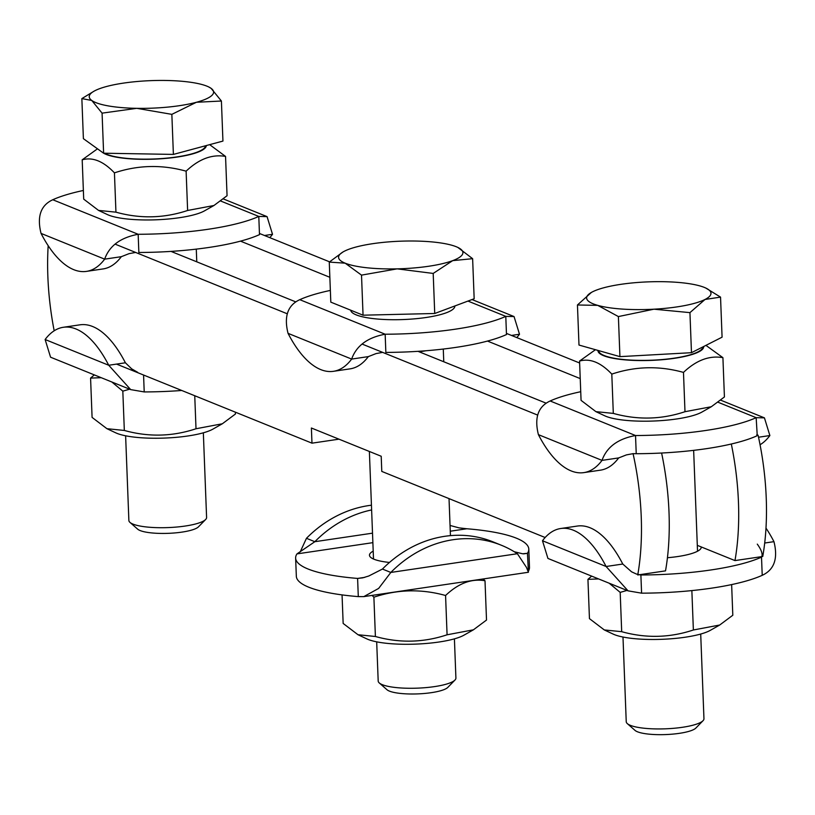 <?xml version="1.0" encoding="UTF-8"?>
<svg xmlns="http://www.w3.org/2000/svg" width="815" height="815" viewBox="0 0 815 815"><rect width="100%" height="100%" fill="white"/><g stroke="black" fill="none" stroke-linecap="round" stroke-linejoin="round"><path stroke-width="1.22" d="M338.979 439.173L311.972 443.166L311.391 428.007L381.206 456.257L381.787 471.416L545.154 537.513M311.972 443.166L116.555 364.101M661.607 453.028A155.553 66.973 81.6 0 1 665.519 570.867L637.738 574.972A155.553 66.973 -98.4 0 0 633.082 453.711M171.007 251.397L295.478 301.764M418.003 351.336L545.846 403.058M48.177 245.682A155.553 66.973 -98.4 0 0 54.187 330.788M115.109 244.133L287.237 313.775M362.105 344.062L537.615 415.079M756.809 434.69L758.082 435.21A155.553 66.973 81.6 0 1 762.748 556.482L734.967 560.588L697.294 545.347M259.445 233.457L329.555 261.829M506.441 333.396L579.628 363.001M756.84 435.393L758.082 435.21M734.967 560.588A155.553 66.973 -98.4 0 0 731.31 444.002M240.486 241.138L329.861 277.294M487.482 341.067L580.229 378.598M330.36 290.415A116.667 25.835 -2.2 0 0 299.777 299.676C287.726 305.228 283.814 316.454 288.041 333.345A116.667 50.224 -98.4 0 0 333.457 371.314A116.667 50.224 -98.4 0 0 351.652 359.079C356.338 345.794 367.504 337.512 385.159 334.221L385.852 352.406A116.667 25.835 177.8 0 0 506.482 334.558L505.789 316.373L514.051 316.556L519.501 334.242L511.484 335.434M382.632 352.375L376.061 353.588L368.319 356.613L351.652 359.079L288.041 333.345M368.319 356.613A116.667 50.224 81.6 0 1 350.124 368.849L333.457 371.314M519.501 334.242A116.667 50.224 81.6 0 1 516.761 337.573M299.777 299.676L385.159 334.221A116.667 25.835 -2.2 0 0 505.789 316.373L467.963 301.071M83.364 190.476A116.667 25.835 -2.2 0 0 52.781 199.746C40.74 205.299 36.818 216.515 41.045 233.406A116.667 50.224 -98.4 0 0 86.461 271.385A116.667 50.224 -98.4 0 0 104.656 259.15C109.342 245.865 120.508 237.572 138.163 234.282L138.856 252.477A116.667 25.835 177.8 0 0 259.486 234.628L258.793 216.433L267.065 216.627L272.516 234.312L264.488 235.494M135.636 252.436L129.065 253.648L121.323 256.684L104.656 259.15L41.045 233.406M121.323 256.684A116.667 50.224 81.6 0 1 103.128 268.919L86.461 271.385M272.516 234.312A116.667 50.224 81.6 0 1 269.775 237.634M52.781 199.746L138.163 234.282A116.667 25.835 -2.2 0 0 258.793 216.433L220.692 201.02M580.738 391.709A116.667 25.835 -2.2 0 0 550.156 400.98C538.104 406.532 534.192 417.759 538.409 434.65A116.667 50.224 -98.4 0 0 583.825 472.619A116.667 50.224 -98.4 0 0 602.02 460.383C606.706 447.099 617.882 438.806 635.527 435.526L636.23 453.711L633.449 453.649M633 453.67L626.429 454.892L618.687 457.918L602.02 460.383L538.409 434.65M618.687 457.918A116.667 50.224 81.6 0 1 600.492 470.153L583.825 472.619M757.227 435.332L756.157 417.677L764.429 417.861L769.88 435.546L758.531 437.227M769.88 435.546A116.667 50.224 81.6 0 1 760.059 444.746M756.86 435.862A116.667 25.835 177.8 0 1 636.23 453.711M550.156 400.98L635.527 435.526A116.667 25.835 -2.2 0 0 756.157 417.677L718.056 402.253M143.572 375.032L144.214 391.934L130.675 389.611L108.731 365.252L125.398 362.787L131.663 368.849L137.674 372.312M45.12 339.519L108.731 365.252A116.667 50.224 -98.4 0 0 63.315 327.284A116.667 50.224 -98.4 0 0 45.12 339.519L50.571 357.204L130.675 389.611M63.315 327.284L79.982 324.818A116.667 50.224 81.6 0 1 125.398 362.787M181.755 390.477A116.667 25.835 177.8 0 1 144.214 391.934M641.588 593.167L628.039 590.844L606.105 566.496L622.772 564.031L631.564 571.804L636.515 574.086L640.885 574.982L641.588 593.167A116.667 25.835 177.8 0 0 762.219 575.319L761.516 557.134C763.003 554.465 761.597 550.125 757.288 544.125M542.484 540.752L606.105 566.496A116.667 50.224 -98.4 0 0 560.689 528.517A116.667 50.224 -98.4 0 0 542.484 540.752L547.935 558.438L628.039 590.844M560.689 528.517L577.356 526.052A116.667 50.224 81.6 0 1 622.772 564.031M764.704 543.024L773.955 541.659C778.182 558.55 774.26 569.766 762.219 575.319M765.988 528.13A116.667 50.224 81.6 0 1 773.955 541.659M701.246 546.947A42.777 9.474 177.8 0 1 701.257 547.14A42.777 9.474 177.8 0 1 667.444 557.725M640.03 574.636L640.885 574.982A116.667 25.835 -2.2 0 0 761.516 557.134L760.66 556.788M300.185 551.928L306.46 538.308L314.835 541.7L296.966 553.894A116.667 25.835 -2.2 0 0 295.631 558.071A116.667 25.835 -2.2 0 0 357.602 578.426L362.726 577.855L368.788 576.001L382.449 569.053A116.667 102.089 -68 0 1 492.963 541.843L501.337 545.235A116.667 102.089 112 0 0 390.823 572.446L378.649 588.42L363.806 596.621L358.294 596.611L357.602 578.426L364.723 577.366M514.336 551.775L522.67 553.782L527.458 553.293A116.667 25.835 -2.2 0 0 528.803 549.116A116.667 25.835 -2.2 0 0 466.832 528.762L459.028 527.865L450.053 525.451M371.62 509.946A116.667 102.089 112 0 0 314.835 541.7L372.516 533.163M306.46 538.308A116.667 102.089 -68 0 1 371.436 505.208M382.449 569.053L390.823 572.446L517.393 553.721A116.667 102.089 112 0 0 501.337 545.235M389.478 562.452A42.777 9.474 177.8 0 1 369.47 555.239A42.777 9.474 177.8 0 1 373.199 551.144M363.806 596.621L528.415 572.262L526.419 567.322L517.393 553.721M523.587 553.864L527.458 553.293L528.415 572.232M528.803 549.116L529.495 567.301A116.667 25.835 177.8 0 1 528.283 571.305M358.294 596.611A116.667 25.835 177.8 0 1 296.334 576.266L295.631 558.071M203.343 432.806L206.592 517.484A38.886 8.608 177.8 0 1 205.655 519.481A38.886 8.608 177.8 0 1 178.679 526.847A38.886 8.608 177.8 0 1 129.962 522.384A38.886 8.608 177.8 0 1 128.872 520.469L125.622 435.801M129.962 522.384L137.664 529.159A31.255 6.917 -2.2 0 0 176.814 532.745A31.255 6.917 -2.2 0 0 198.493 526.816L205.655 519.481M136.757 108.334L102.079 113.142L91.759 100.459A62.225 13.774 -2.2 0 0 136.757 108.334A62.225 13.774 -2.2 0 0 196.415 102.272L171.853 114.355L136.757 108.334M81.857 98.605L94.041 91.178A62.225 13.774 -2.2 0 0 91.759 100.459L81.857 98.605L83.395 138.672L103.617 153.21L102.079 113.142M208.66 86.92L211.085 88.336L221.405 101.019L196.415 102.272A62.225 13.774 -2.2 0 0 211.085 88.336A62.225 13.774 -2.2 0 0 208.385 86.787A62.225 13.774 -2.2 0 0 166.087 80.471A62.225 13.774 -2.2 0 0 106.429 86.533A62.225 13.774 -2.2 0 0 94.041 91.178M171.853 114.355L173.391 154.412L222.943 141.076L221.405 101.019M173.391 154.412L103.617 153.21M205.523 145.763A52.109 11.542 177.8 0 1 162.104 158.528A52.109 11.542 177.8 0 1 104.575 153.22M454.413 638.858L455.911 678.049A38.886 8.608 177.8 0 1 454.974 680.046A38.886 8.608 177.8 0 1 434.507 686.607A38.886 8.608 177.8 0 1 379.281 682.95A38.886 8.608 177.8 0 1 378.191 681.045L376.683 641.843M379.281 682.95L386.982 689.724A31.255 6.917 -2.2 0 0 417.606 693.901A31.255 6.917 -2.2 0 0 447.822 687.391L454.974 680.046M425.838 350.766A38.886 8.608 177.8 0 1 421.63 351.469A38.886 8.608 177.8 0 1 419.175 351.805M457.786 247.393L472.629 258.681L452.702 260.637A62.225 13.774 -2.2 0 0 457.704 247.363A62.225 13.774 -2.2 0 0 456.298 246.751A62.225 13.774 -2.2 0 0 404.342 241.077A62.225 13.774 -2.2 0 0 348.779 249.298A62.225 13.774 -2.2 0 0 343.37 251.754A62.225 13.774 -2.2 0 0 345.183 263.184L329.27 262.084L342.972 251.978M433.193 273.433L397.149 268.858A62.225 13.774 -2.2 0 0 452.702 260.637L433.193 273.433L434.731 313.49L363.052 315.191L330.809 302.141L329.27 262.084M361.514 275.124L345.183 263.184A62.225 13.774 -2.2 0 0 397.149 268.858L361.514 275.124L363.052 315.191M472.629 258.681L474.167 298.748L434.731 313.49M454.852 305.971L454.852 306.022A52.109 11.542 177.8 0 1 426.163 317.483A52.109 11.542 177.8 0 1 350.725 310.199M700.706 634.05L703.956 718.718A38.886 8.608 177.8 0 1 703.019 720.715A38.886 8.608 177.8 0 1 687.259 726.481A38.886 8.608 177.8 0 1 627.326 723.618A38.886 8.608 177.8 0 1 626.236 721.703L622.986 637.035M627.326 723.618L635.028 730.393A31.255 6.917 -2.2 0 0 683.194 732.695A31.255 6.917 -2.2 0 0 695.857 728.06L703.019 720.715M653.956 309.191L618.391 316.566L597.711 305.36A62.225 13.774 -2.2 0 0 653.956 309.191A62.225 13.774 -2.2 0 0 705.036 299.462L689.938 312.634L653.956 309.191M705.749 288.021L720.542 297.118L705.036 299.462A62.225 13.774 -2.2 0 0 705.749 288.021A62.225 13.774 -2.2 0 0 699.871 285.912A62.225 13.774 -2.2 0 0 643.616 282.082A62.225 13.774 -2.2 0 0 592.546 291.811A62.225 13.774 -2.2 0 0 591.415 292.422A62.225 13.774 -2.2 0 0 597.711 305.36L577.448 304.983L591.384 292.432M689.938 312.634L691.477 352.691L722.08 337.176L720.542 297.118M691.477 352.691L619.93 356.634L618.391 316.566M619.93 356.634L578.986 345.051L577.448 304.983M702.897 346.905A52.109 11.542 177.8 0 1 650.798 360.24A52.109 11.542 177.8 0 1 598.75 350.695L598.75 350.644M102.232 152.211A52.894 11.705 -2.2 0 0 103.332 152.996M103.668 153.21A52.894 11.705 -2.2 0 0 162.389 158.68A52.894 11.705 -2.2 0 0 206.307 145.559M213.948 205.502L204.555 210.82A52.894 11.705 177.8 0 1 156.236 219.795A52.894 11.705 177.8 0 1 107.376 214.559L98.544 210.413L115.944 212.165C140.119 218.899 164.009 218.328 187.623 210.474L213.948 205.502L227.059 195.722L225.551 156.429C212.124 154.045 198.982 158.956 186.115 171.17C161.941 164.436 138.051 165.007 114.436 172.862C103.403 161.217 92.655 156.877 82.193 159.822L97.494 148.809M209.669 144.652L225.551 156.429M82.193 159.822L83.701 199.125L98.544 210.413M186.115 171.17L187.623 210.474M114.436 172.862L115.944 212.165M222.332 423.78L212.939 429.108A52.894 11.705 177.8 0 1 187.908 435.974A52.894 11.705 177.8 0 1 115.761 432.836L106.928 428.69L124.328 430.452C148.503 437.176 172.393 436.616 196.008 428.751L222.332 423.78L235.443 414.01L235.372 412.176M101.203 377.691L90.577 378.099L94.296 374.89M129.636 389.193L122.821 391.149L111.828 381.99M90.577 378.099L92.085 417.402L106.928 428.69M122.821 391.149L124.328 430.452M194.744 395.733L196.008 428.751M473.403 629.822L464.01 635.15A52.894 11.705 177.8 0 1 438.979 642.016A52.894 11.705 177.8 0 1 366.832 638.889L357.999 634.732L375.399 636.495C399.574 643.229 423.464 642.658 447.078 634.793L473.403 629.822L486.514 620.052L485.007 580.749C471.579 578.365 458.438 583.285 445.571 595.5C421.396 588.766 397.506 589.327 373.891 597.191L372.058 595.398M483.173 578.956L485.007 580.749M342.055 594.899L343.156 623.444L357.999 634.732M373.891 597.191L375.399 636.495M445.571 595.5L447.078 634.793M719.696 625.024L710.313 630.341A52.894 11.705 177.8 0 1 685.272 637.208A52.894 11.705 177.8 0 1 613.125 634.08L604.292 629.934L621.692 631.686C645.867 638.42 669.757 637.85 693.371 629.985L719.696 625.024L732.807 615.244L731.636 584.589M598.567 578.925L587.941 579.343L591.659 576.134M627 590.427L620.184 592.383L609.192 583.224M587.941 579.343L589.449 618.636L604.292 629.934M620.184 592.383L621.692 631.686M691.864 590.692L693.371 629.985M711.312 406.736L701.929 412.064A52.894 11.705 177.8 0 1 676.888 418.93A52.894 11.705 177.8 0 1 604.74 415.793L595.908 411.646L613.308 413.399C637.483 420.132 661.373 419.572 684.987 411.707L711.312 406.736L724.423 396.966L722.915 357.663C709.488 355.279 696.346 360.189 683.479 372.404C659.304 365.67 635.415 366.241 611.8 374.105C600.767 362.461 590.019 358.111 579.557 361.055L595.449 349.706M597.976 350.419A52.894 11.705 -2.2 0 0 674.565 358.294A52.894 11.705 -2.2 0 0 703.671 346.518M579.557 361.055L581.064 400.359L595.908 411.646M705.933 345.366L722.915 357.663M613.308 413.399L611.8 374.105M684.987 411.707L683.479 372.404M466.832 528.762L450.277 531.207M372.873 542.658L296.966 553.894M514.051 316.556L472.017 299.553M267.065 216.627L223.341 198.931M764.429 417.861L720.705 400.175M196.283 249.125L196.772 261.819M369.378 451.469L373.504 559.029M443.279 349.054L443.768 361.758M449.024 498.617L450.44 535.638M343.37 251.754L342.392 252.304M693.647 450.359L697.528 551.235"/></g></svg>
